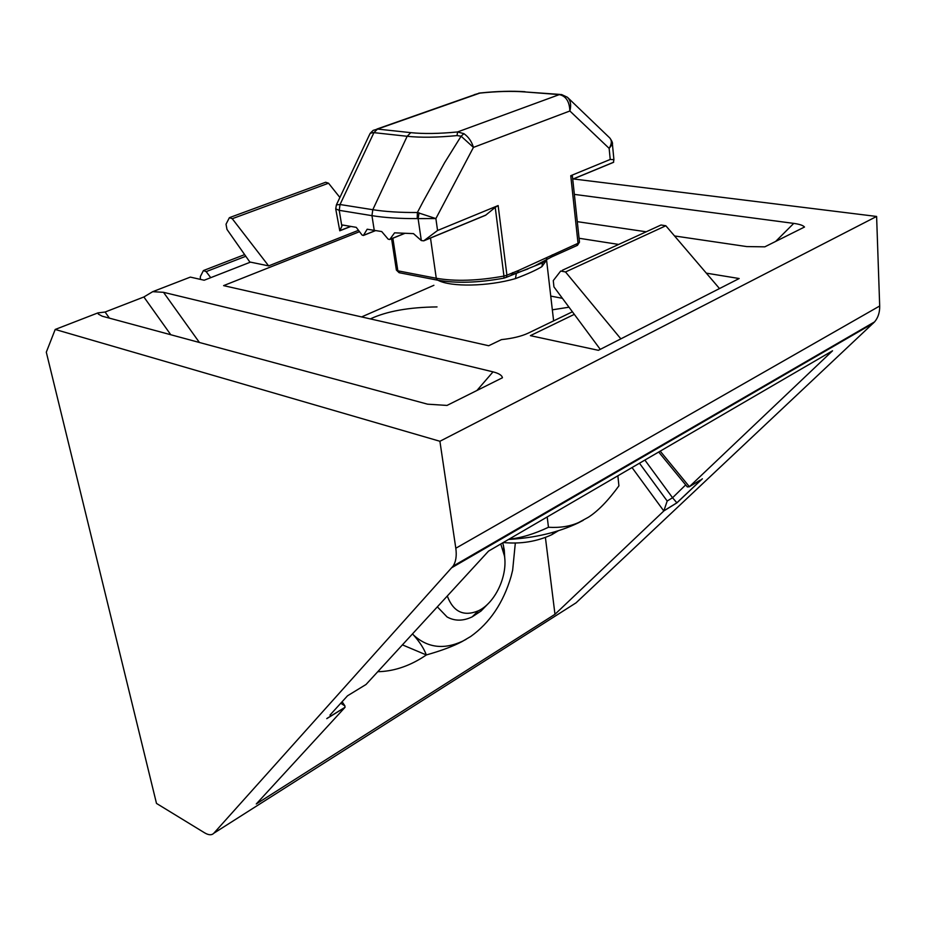 <?xml version="1.0" encoding="UTF-8"?>
<svg xmlns="http://www.w3.org/2000/svg" width="926" height="926" viewBox="0 0 926 926"><rect width="100%" height="100%" fill="white"/><g stroke="black" fill="none" stroke-linecap="round" stroke-linejoin="round"><path stroke-width="1.39" d="M550.75 296.089L562.418 298.322M361.603 316.923L433.9 285.301M437.026 306.923C409.026 307.224 386.802 311.217 370.354 318.903M569.004 307.2L552.336 309.828M572.418 311.796L528.225 333.129C521.581 336.265 512.657 338.43 501.441 339.622L488.685 345.745L223.606 285.625L359.519 231.685M340.745 703.239L344.923 705.925L344.947 707.429L256.271 803.976L554.975 614.297L663.815 510.978L667.195 501.024L672.554 497.748L685.68 484.911M545.402 537.45L554.975 614.297M658.699 452.027L687.312 486.902L689.268 486.81L832.532 350.804L488.534 551.109L366.025 684.488L347.505 695.808L329.969 715.092M827.45 349.831L826.617 349.669M439.908 441.274L55.201 329.459L46.3 352.193L156.494 803.421L204.577 832.81C208.651 835.24 211.73 835.379 213.813 833.238L453.045 566.168C455.939 561.758 456.854 555.774 455.812 548.238L439.908 441.274L876.609 216.452L573.356 178.95M213.813 833.238L576.041 602.849L874.584 321.878C878.126 317.653 879.827 312.351 879.688 305.997L876.609 216.452M55.201 329.459L97.971 312.884L105.101 312.027L143.877 296.98L152.709 291.678L190.339 277.106L204.183 280.231L250.46 262.127L268.644 265.889L358.489 230.308M152.709 291.678L163.497 292.315L199.414 342.481M476.913 390.506L493.026 371.858L163.497 292.315M493.026 371.858C498.848 373.34 501.985 375.308 502.436 377.762L447.003 405.426L427.569 404.176L102.196 316.194L98.33 314.088L97.971 312.884M775.675 241.408L793.756 223.386L574.363 194.391M793.756 223.386C799.589 224.196 803.166 225.412 804.497 227.032L764.818 246.837L746.784 246.582L674.545 235.956M646.221 231.789L577.292 221.661M579.063 238.26L618.661 244.429M574.317 314.354L530.378 335.652L598.381 350.317L739.179 278.529L706.33 273.147M663.93 510.863L676.906 502.864L672.554 497.748M689.268 486.81L700.206 480.119M210.734 277.661L206.162 271.631L203.431 270.554L200.352 276.573L200.317 279.363M317.722 248.272L323.429 246.003M644.878 460.072L672.415 497.563M268.644 265.889L232.252 218.71L229.405 217.656L226.025 224.208L226.974 229.405L250.032 262.301M339.888 197.481L328.533 183.209L325.639 182.26L230.157 217.379M620.871 338.87L565.508 271.966L560.705 271.017L553.285 280.59L553.922 286.863L600.268 349.357M719.514 288.576L665.84 225.77L661.037 224.995L562.348 270.265M541.907 266.642C536.235 270.103 527.415 274.096 515.446 278.61L516.349 273.367L542.578 262.81L541.907 266.642L546.583 260.183L553.621 320.871M613.394 162.397L613.915 159.631L610.222 159.457L609.146 148.368C611.936 143.75 612.04 140.173 609.458 137.65L567.951 97.786M392.867 238.237L397.844 270.82L436.273 278.251C455.129 281.55 477.689 280.821 503.941 276.075L495.236 207.378L498.142 205.56L506.916 275.184L518.398 270.531L578.032 243.306L570.752 175.697L610.222 159.457M570.752 175.697L572.418 176.287M495.236 207.378L485.618 215.249L423.738 240.853M417.198 218.605L417.383 212.505L423.298 201.231L444.688 162.559L461.113 136.203L457.062 135.59L457.56 131.943L463.926 133.668C468.544 136.955 471.716 141.539 473.441 147.396L435.88 218.582L417.198 218.605C399.719 218.686 384.637 217.703 371.951 215.654L339.229 210.341L335.733 208.882L336.393 204.866L340.039 204.519L372.796 209.704C385.309 211.684 400.171 212.61 417.383 212.505L435.88 218.582L437.558 230.493L498.142 205.56M437.558 230.493L423.738 240.841L421.318 240.552L418.124 218.675L419.061 212.818M375.505 230.632L363.397 235.47L367.182 229.22L381.709 231.546L388.191 239.186L389.742 239.51L394.58 232.831L413.482 233.63L421.318 240.552M363.397 235.47L362.089 235.077L356.244 227.345L342.435 224.983L339.773 230.805L335.791 209.264M457.062 135.59C437.338 137.488 420.705 137.719 407.162 136.284L373.34 132.58L370.238 133.298L369.219 135.277M370.168 133.344L373.166 130.369L377.519 129.073L410.785 132.649C423.495 133.969 439.086 133.738 457.56 131.943L559.327 94.602L561.573 94.545L567.395 97.253C570.59 100.378 571.423 104.962 569.872 110.993C569.49 101.524 565.971 96.061 559.327 94.602L524.324 91.894C511.557 90.956 496.718 91.361 479.784 93.109L474.309 94.66M612.341 143.079L612.422 144.19L609.146 148.368L569.872 110.993L473.441 147.396L461.113 136.203L463.926 133.668M341.821 226.048L339.229 210.341L340.039 204.519L373.93 132.626L377.519 129.073L480.177 92.982C496.926 91.246 511.87 90.829 525.019 91.72M546.849 257.775L546.56 259.616L534.522 266.028M543.55 261.479L542.578 262.81L546.699 259.535M512.668 272.614L512.147 274.675L511.233 275.091M518.398 270.531L517.565 272.776L505.55 277.661M552.278 254.858L550.808 257.312M503.258 542.532C520.806 544.199 536.999 541.571 551.873 534.649L558.297 530.772M502.783 542.821L504.265 549.905L504.774 558.528M488.916 602.919L480.964 611.091L472.214 616.843C463.104 621.184 454.712 621.219 447.061 616.947L437.338 606.843M500.769 543.99L504.508 556.075C507.656 576.435 494.959 603.15 478.325 610.824C463.66 616.82 453.312 611.889 447.281 596.02M509.092 539.14C521.025 537.994 534.152 534.036 548.47 527.264C560.033 527.947 570.069 526.385 578.588 522.553L588.288 517.31C597.895 511.187 608.104 500.7 618.915 485.849L617.873 475.802M617.445 471.623L617.364 470.94M548.47 527.264L547.197 516.951M546.676 512.657L546.583 511.962M583.264 520.296L578.287 522.889C558.181 532.438 534.95 537.948 508.571 539.441M426.423 654.925L421.747 657.958C407.29 666.824 392.624 671.408 377.75 671.709M515.319 543.076L512.657 570.138L511.071 576.528C503.316 602.803 489.877 622.77 470.755 636.451L462.12 641.533C453.3 646.232 441.366 650.7 426.319 654.948L402.416 644.866M426.319 654.948C424.062 648.756 419.837 642.158 413.644 635.155L412.498 633.882M466.056 639.368L462.363 641.301C443.762 649.82 427.523 647.772 413.644 635.155M455.812 548.238L879.688 305.997M451.934 567.603L873.241 323.278M326.751 718.645L344.947 707.429M676.906 502.864L702.359 478.8M632.03 467.561L663.815 510.978M639.461 463.22L667.195 501.024M689.384 486.694L660.203 451.147M105.101 312.027L109.407 318.139M143.877 296.98L170.778 334.737M206.162 271.631L245.807 256.259M232.252 218.71L328.533 183.209M565.508 271.966L665.84 225.77M515.446 278.61C488.129 286.539 450.974 287.21 438.033 280.289M572.719 179.135L613.672 162.2M423.923 240.679L485.884 215.052M389.869 239.359L404.558 233.387M363.513 235.32L375.319 230.609M339.819 230.667L350.699 226.395M374.266 230.435L371.951 215.654L372.796 209.704L407.162 136.284L410.785 132.649M524.324 91.894L560.01 94.429M503.732 278.182L503.918 278.147C478.267 282.824 456.136 283.495 437.512 280.161L436.273 278.251L430.497 238.051M391.594 238.758L396.328 269.755L399.731 272.823M396.374 270.056L399.094 272.695L438.148 280.289M503.918 278.147L503.941 276.075L506.916 275.184L506.395 277.268L503.918 278.147M576.539 245.749L579.479 242.114L577.454 245.332L551.722 256.896L534.58 266.005M579.445 241.755L572.361 175.778M874.584 321.878L453.045 566.168M327.248 718.24L345.074 707.256M342.111 701.734L344.923 705.925M664.127 510.666L676.848 502.83L701.873 479.159M244.649 254.615L204.09 270.299M613.625 162.293L572.731 179.216M404.778 233.398L389.73 239.51M350.896 226.43L339.807 230.782M369.219 135.289L336.647 204.333M473.869 94.973L376.986 129.027M609.852 138.02C611.97 141.018 612.827 143.067 612.422 144.167L613.915 159.631M479.853 93.017L478.684 93.19M513.536 274.108L527.878 268.98M551.873 534.649L554.304 531.975M503.906 552.672L503.524 545.738M478.325 610.824L472.214 616.843"/></g></svg>
